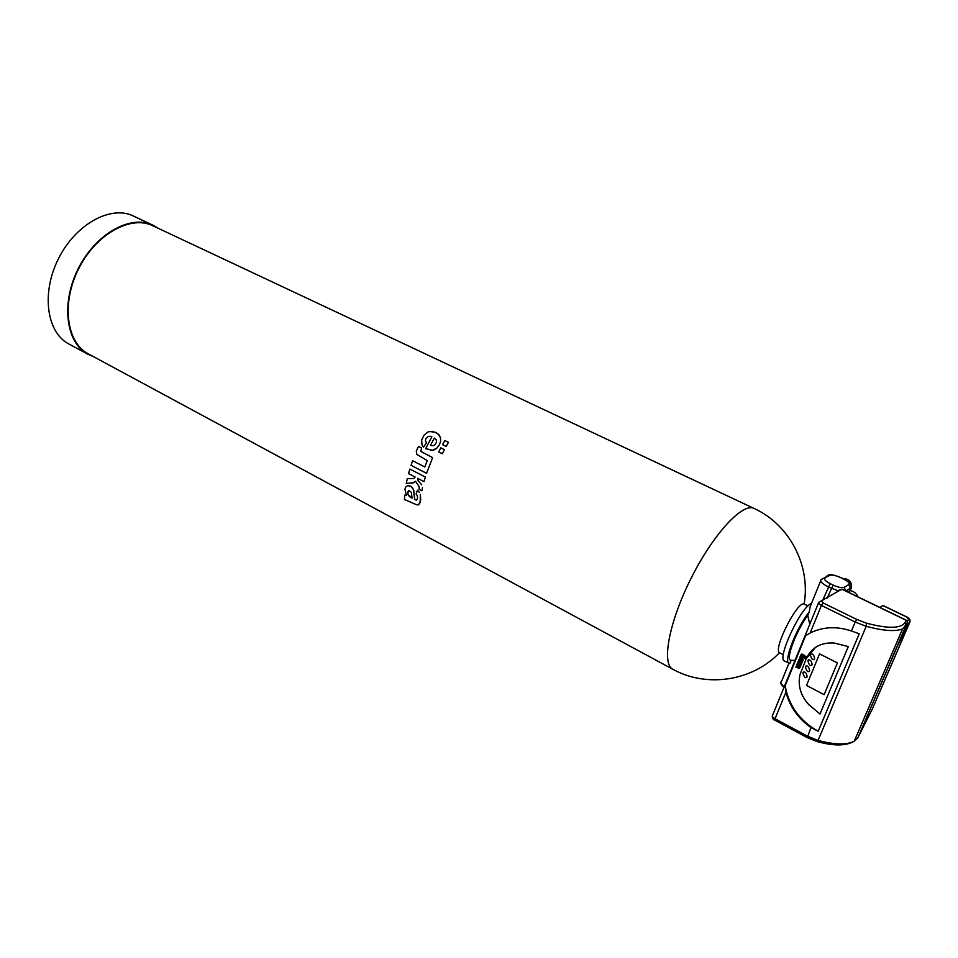 <?xml version="1.0" encoding="UTF-8"?>
<svg xmlns="http://www.w3.org/2000/svg" width="958" height="958" viewBox="0 0 958 958"><rect width="100%" height="100%" fill="white"/><g stroke="black" fill="none" stroke-linecap="round" stroke-linejoin="round"><path stroke-width="1.44" d="M783.333 654.745L779.489 652.721C772.878 649.189 797.367 600.714 804.097 604.031L807.989 605.923M795.044 660.313L791.116 660.433L789.859 663.523L784.446 660.984C776.77 659.152 799.69 609.132 810.779 603.672L811.57 603.265M788.985 663.331C783.141 661.87 796.733 627.095 809.187 612.054L810.133 606.785L820.659 580.907M88.316 353.849L88.16 353.765C66.377 342.497 61.168 303.003 78.736 268.575C96.028 234.003 130.887 214.843 152.837 225.765L753.994 508.411M446.141 446.428L448.476 442.321L444.895 440.524L442.572 444.644L446.141 446.428L448.476 442.321L444.895 440.524L442.56 444.644L446.141 446.428M442.321 453.757L444.416 449.649L440.836 447.853L438.752 451.96L440.836 447.853L444.416 449.649L442.321 453.757L438.752 451.96L442.321 453.757M421.688 484.784L418.023 480.533L417.676 478.341L424.011 481.635L425.34 477.06L409.856 469.049L408.551 473.611L409.856 469.049L425.34 477.06L424.011 481.635L417.664 478.341L418.023 480.533L421.676 484.784M422.478 487.347L422.298 489.047L422.466 487.347M422.179 489.55L421.843 490.783L422.179 489.55M406.288 483.419L407.306 478.581L406.288 483.419L413.509 482.808L415.556 481.227L419.209 486.712L419.137 489.382L421.855 490.783M407.306 478.581L413.784 478.533L407.306 478.581M422.023 444.931L423.472 447.194L426.49 442.824L425.388 440.824L425.855 438.68L428.154 436.537L430.908 436.381L431.866 436.728L425.687 448.631L432.429 450.296L436.812 448.164L439.387 444.811L440.608 441.231L440.512 437.758L437.65 433.495L432.585 431.339L428.142 431.866L424.059 435.124L421.652 440.081L422.023 444.931L423.484 447.194L426.502 442.824L425.388 440.824L425.855 438.68L428.166 436.537L430.058 436.225M416.107 493.969L417.46 490.268L416.095 493.969L417.449 495.837L417.449 498.879L416.55 500.112L414.73 499.525L413.329 489.251L411.03 486.436L407.677 485.562L405.677 487.047L404.947 489.275L406.384 495.478L404.671 495.178L404.444 499.465L404.671 495.178L406.384 495.478M419.317 492.352L417.46 490.268L419.305 492.352M418.071 504.998L420.191 502.627L420.358 494.364M424.825 466.965L412.647 460.714L411.042 465.325L426.549 473.312L432.633 457.649L420.801 451.422L421.592 447.949L418.574 446.416L416.263 451.158L416.862 454.415L427.292 460.594L424.825 466.965L412.647 460.714L411.042 465.313L426.549 473.312L432.645 457.649L420.813 451.422L421.604 447.949L418.574 446.416L417.508 448.152M809.187 612.054L807.774 615.527L809.773 624.245M791.116 660.433L790.506 660.242C785.62 658.709 796.817 629.514 807.774 615.527M93.477 356.627L87.873 354.244C65.934 342.892 60.665 303.087 78.376 268.396C95.812 233.548 130.935 214.245 153.052 225.25L158.166 228.267M430.849 450.32L433.806 449.985L436.812 448.164L439.375 444.811L440.608 441.231L440.512 437.758L438.932 434.681L435.83 432.369L429.376 431.471M416.55 500.112L414.718 499.525L413.808 490.7L412.575 487.957L410.383 486.065L407.677 485.562M404.444 499.465L416.706 504.818L418.742 504.746L420.706 499.86L420.346 494.364M842.944 578.56C849.087 578.74 851.937 581.877 851.518 587.961L849.231 591.302M68.952 344.03L68.784 343.946C46.631 332.462 41.038 292.813 58.606 258.421C75.874 223.873 111.08 204.916 133.425 216.029L153.052 225.25M413.784 478.533L415.125 477.024L408.551 473.611M412.575 483.024L415.556 481.227M419.137 489.382L421.843 490.783M434.357 438.081L430.525 445.195L431.459 445.554L430.525 445.195L434.357 438.081L436.189 439.722L436.561 441.949L435.1 444.716L433.076 445.686M431.459 445.554L432.25 445.709L431.459 445.554M411.353 492.352L408.85 490.52L407.653 493.31L409.317 496.495L412.084 498.136L411.353 492.352M850.273 588.787L849.746 590.056M906.34 616.868L883.048 605.636M882.821 605.528L879.971 607.48M409.234 490.496L407.629 492.053L408.084 494.747L412.084 498.136M898.855 643.273L909.813 621.083M785.165 685.76C788.757 705.711 799.774 720.883 818.204 731.265L859.242 633.777L851.434 630.987C836.609 626.065 822.838 626.736 810.133 633.022L805.618 635.705L785.165 685.76L785.883 692.251C789.919 706.753 798.277 718.536 810.959 727.625L807.355 737.468M818.204 731.265L810.959 727.625M806.636 635.022L805.618 635.705M800.66 657.332L800.014 656.841L799.655 658.062L802.265 659.727L801.786 660.876L798.96 659.415L798.613 660.266L802.217 662.122L803.379 659.284L799.822 657.14M801.786 660.876L798.96 659.427L798.613 660.266L802.217 662.122L803.379 659.284L800.649 657.344M799.271 667.283L797.595 664.421L795.835 667.043L798.96 668.361L800.146 667.427L799.679 665.511L798.936 667.391L798.529 664.972L796.817 664.66M799.367 668.337L800.277 666.361L799.679 665.523L799.212 666.205M803.834 657.571L804.576 656.038L803.606 654.637L801.798 654.063L800.541 655.523L801.175 656.925L801.451 655.236L802.565 655.128L801.702 657.248L803.487 657.691L804.54 656.673L804.217 655.2L801.151 654.326M799.343 662.936L797.523 662.912L797.164 663.822L799.487 663.595L800.828 665.547L800.038 663.08L801.511 663.846L801.858 662.996L798.254 661.152L797.906 661.99L799.439 662.78L797.535 662.912L797.152 663.822M804.612 658.17L805.439 658.589L805.738 657.859L804.912 657.439L805.439 658.589L805.738 657.859L804.912 657.439L804.612 658.17M805.151 656.865L805.977 657.296L806.265 656.565L805.45 656.146L805.965 657.296L806.265 656.565L805.45 656.146L805.151 656.877M815.438 647.416L806.181 658.853L800.002 674.528C797.679 685.437 800.565 695.436 808.684 704.561L820 714.021L848.321 646.542L834.262 643.058C820.898 642.207 811.534 647.476 806.145 658.876L800.026 674.516C797.703 685.413 800.589 695.424 808.708 704.537L820.012 713.985M849.554 590.523C853.506 591.014 856.32 593.122 857.973 596.858M796.613 666.301L795.835 667.043M800.792 656.458L801.678 656.158L801.606 655.08M800.038 663.08L801.511 663.846L801.858 663.008L798.254 661.152L797.906 661.99M800.181 665.223L801.056 664.9L800.038 663.092M797.846 665.487L797.068 665.906L797.978 666.936L797.846 665.487M803.151 655.44L802.624 656.709L803.738 656.505L803.151 655.44L802.624 656.709L803.678 656.613M806.624 677.545L807.139 676.719C806.612 673.39 805.45 671.798 803.63 671.953L803.415 672.073M809.127 671.534L809.654 670.696C809.127 667.355 807.953 665.774 806.145 665.942L805.929 666.061M814.072 659.547L814.611 658.685C814.072 655.332 812.899 653.751 811.079 653.931L810.875 654.039M811.63 665.487L812.156 664.636C811.63 661.283 810.456 659.703 808.636 659.87L808.42 659.99M824.131 694.634L837.436 662.912L819.569 653.871L806.504 685.449L824.131 694.634L837.412 662.936L819.569 653.871M797.391 665.415L797.978 666.924M803.606 671.977L802.9 672.899C804.193 677.462 805.594 678.743 807.115 676.743C806.588 673.402 805.427 671.809 803.606 671.977M806.121 665.954L805.403 666.888C806.696 671.45 808.109 672.732 809.63 670.72C809.103 667.379 807.929 665.786 806.121 665.954M811.055 653.943L810.336 654.889C811.642 659.475 813.067 660.745 814.587 658.709C814.049 655.356 812.875 653.763 811.055 653.943M808.612 659.894L807.893 660.828C809.199 665.403 810.612 666.684 812.133 664.648C811.606 661.307 810.432 659.715 808.612 659.894M672.887 669.283L672.791 669.235C661.26 663.726 669.187 621.443 691.437 577.59C713.542 533.666 742.821 502.303 754.054 508.447C788.949 524.242 810.947 564.992 804.097 604.031M838.693 591.05L828.155 586.835C821.856 583.53 819.557 581.051 821.269 579.41L829.796 575.375C831.987 574.62 835.58 575.363 840.573 577.578L843.543 579.003C848.225 581.422 849.986 583.266 848.812 584.512L844.142 587.35C841.938 588.14 838.286 587.398 833.185 585.122L830.179 583.661C825.461 581.195 823.724 579.339 824.994 578.117M830.179 583.661L822.371 600.953M828.299 576.225L826.095 576.668L825.664 577.734M784.207 686.838C780.902 683.988 780.135 681.892 781.908 680.563L788.937 663.307M833.185 585.122L827.161 598.043M826.095 576.668L829.796 575.375M850.967 586.919L848.764 592.415M783.979 687.401L781.92 684.515M846.034 591.086L850.441 588.392L848.812 584.512M825.76 577.686L826.191 576.62C829.245 574.417 829.269 573.207 840.813 577.542L843.77 578.955C850.201 582.344 852.452 585.374 850.548 588.056L845.842 591.002L844.142 587.35M903.849 628.197L905.969 624.161M907.43 621.371L908.639 619.06L906.136 616.76M908.639 619.06L910.04 620.652L909.944 621.898L872.199 709.339L857.685 738.043M842.753 589.637L906.136 620.257L907.585 621.886L857.925 737.648L854.225 741.217C846.86 745.061 834.801 744.797 818.06 740.438L816.946 741.528M857.937 737.612L906.076 625.969L902.616 628.867C895.502 631.765 883.36 630.903 866.212 626.281L818.06 740.438L807.39 736.139L775.034 718.74L775.046 720.093M785.883 692.251L775.034 718.74C772.651 717.326 771.825 716.189 772.567 715.339L818.455 603.001M772.28 716.141C772.304 718.308 773.142 719.65 774.794 720.165L807.103 737.564L817.066 741.564C833.676 746.15 846.058 746.043 854.225 741.217L902.616 628.867L906.16 624.688L906.064 625.993L906.16 624.604L904.699 622.963L906.352 620.365M898.808 643.393L907.202 622.628M838.238 591.326L838.657 590.308L839.998 590.26M904.699 622.963L904.687 622.975C900.304 628.628 887.575 628.699 866.499 623.191L866.212 626.281L855.195 622.041L851.434 630.987M866.499 623.191L856.799 619.455L855.195 622.041L821.425 605.432L810.133 633.022M856.799 619.455L823.042 602.893L821.425 605.432C818.922 604.103 818.012 603.085 818.707 602.39L841.555 589.314L842.489 589.505M823.042 602.893L821.677 601.373M838.657 590.308L841.555 589.314M838.286 591.302L838.705 590.284L842.669 589.469L906.292 620.209L907.585 621.886L906.16 624.688L904.687 622.975M88.16 353.765L672.791 669.235C706.238 687.916 752.126 681.413 779.489 652.721M793.212 660.409L790.506 660.242M850.309 588.703L851.518 587.961M783.907 687.581C781.369 684.862 780.399 683.174 780.974 682.515M87.873 354.244L68.784 343.946M901.646 636.819L910.04 620.652C910.016 619.167 908.771 617.85 906.28 616.712L882.989 605.492"/></g></svg>
